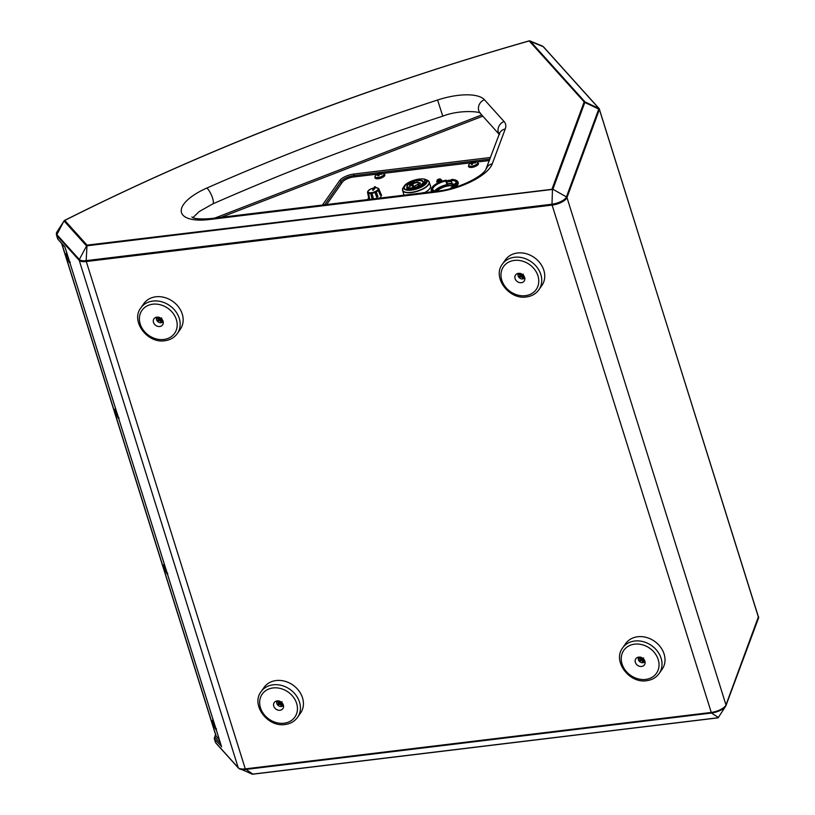 <?xml version="1.0" encoding="UTF-8"?>
<svg xmlns="http://www.w3.org/2000/svg" width="815" height="815" viewBox="0 0 815 815"><rect width="100%" height="100%" fill="white"/><g stroke="black" fill="none" stroke-linecap="round" stroke-linejoin="round"><path stroke-width="1.22" d="M377.977 188.245L378.608 188.55A5.919 2.231 162.6 0 1 378.822 188.866A5.919 2.231 162.6 0 1 378.771 189.722L380.687 194.398L380.208 195.091L378.282 190.415A5.919 2.231 162.6 0 1 376.296 191.841L377.977 196.69L376.673 197.291L374.992 192.442A5.919 2.231 162.6 0 1 372.017 193.298L373.341 198.249L372.812 198.962L371.976 198.412L370.652 193.461L371.66 192.625A5.328 2.007 -17.4 0 0 374.981 191.668L375.552 191.403A5.328 2.007 -17.4 0 0 377.783 189.803L377.987 189.508A5.328 2.007 -17.4 0 0 377.803 188.194L377.539 188.031A5.328 2.007 -17.4 0 0 375.185 187.776L373.565 190.078L372.7 190.15M379.902 198.086L381.603 195.437L378.822 188.866L377.885 188.194M368.156 191.067L368.136 190.975A5.328 2.007 -17.4 0 0 368.309 192.279L368.584 192.442A5.328 2.007 -17.4 0 0 371.059 192.697L372.109 198.371L373.26 198.239L371.925 193.287L371.1 192.839M368.879 197.79L369.511 198.106L367.81 192.87L368.309 192.279L369.511 198.106M370.784 193.43L370.652 193.461A5.919 2.231 162.6 0 1 368.431 193.237L368.268 192.432M378.099 189.61L380.218 195.06L380.585 194.469L377.987 189.508L378.669 189.793M376.673 197.291L377.844 196.721L375.583 191.545L375.073 192.381L376.754 197.23L377.977 196.69M373.739 187.99A5.328 2.007 -17.4 0 0 371.141 188.815L370.57 189.07A5.328 2.007 -17.4 0 0 368.339 190.669L368.136 191.016M367.922 192.88L367.81 192.87A5.919 2.231 162.6 0 1 367.545 192.401L369.022 199.4M368.502 192.574L369.47 198.483M371.976 198.412L373.341 198.249M371.609 192.768L371.925 193.287M380.208 195.091L380.687 194.398M375.583 191.545L376.163 191.882M375.073 192.381L375.104 191.77M377.681 188.102L375.277 187.705M371.141 188.815L374.421 187.807M368.085 191.005L367.647 191.698A5.919 2.231 162.6 0 0 367.545 192.401L368.258 190.802M368.502 192.554L369.48 198.147M370.122 189.579L371.1 188.815M433.285 191.617A13.641 5.145 -17.4 0 1 433.397 185.952A13.641 5.145 -17.4 0 1 445.795 180.197L447.404 183.884A13.937 5.257 162.6 0 1 450.155 183.426A13.937 5.257 162.6 0 1 451.958 183.263M455.524 184.893A12.031 4.533 -17.4 0 0 451.928 184.394L452.193 184.017M451.388 181.45A13.937 5.257 -17.4 0 0 449.595 181.602A13.937 5.257 -17.4 0 0 446.834 182.071M455.779 184.547A12.327 4.646 162.6 0 0 452.193 183.996L451.306 179.972A12.612 4.758 162.6 0 1 450.338 188.652M435.027 191.413L432.806 189.814A12.327 4.646 -17.4 0 1 445.734 181.012L447.14 184.974A12.031 4.533 -17.4 0 0 434.874 191.362M452.081 183.65A13.641 5.145 -17.4 0 0 447.669 184.221L446.875 184.638A12.327 4.646 162.6 0 0 434.456 191.23M455.962 184.424A12.327 4.646 -17.4 0 0 456.329 182.448A12.327 4.646 -17.4 0 0 451.052 180.359L451.642 179.483A13.641 5.145 -17.4 0 1 452.213 188.143M61.614 243.379L215.883 735.639A9.332 3.515 -17.4 0 0 216.189 736.169L61.828 243.624M66.973 253.485A5.573 0.876 -111.1 0 0 66.769 253.271A5.573 0.876 -111.1 0 0 66.942 256.664A5.573 0.876 -111.1 0 0 70.059 263.337M115.73 409.069A5.573 0.876 -111.1 0 0 115.526 408.855A5.573 0.876 -111.1 0 0 115.699 412.237A5.573 0.876 -111.1 0 0 118.817 418.91M164.487 564.642A5.573 0.876 -111.1 0 0 164.273 564.428A5.573 0.876 -111.1 0 0 164.457 567.821A5.573 0.876 -111.1 0 0 167.574 574.494M213.245 720.216A5.573 0.876 -111.1 0 0 213.031 720.002A5.573 0.876 -111.1 0 0 213.214 723.394A5.573 0.876 -111.1 0 0 216.332 730.067M422.679 192.9A4.472 1.885 -103.7 0 1 422.985 192.737A1.589 0.601 162.6 0 1 423.219 192.686A1.905 0.723 -17.4 0 0 423.199 192.697M422.934 192.758A1.905 0.723 -17.4 0 0 422.364 192.941M424.452 192.686A1.905 0.723 -17.4 0 0 423.668 192.625L423.668 192.625A1.905 0.723 -17.4 0 0 423.331 192.666M438.215 179.351A1.905 0.723 -17.4 0 0 437.787 179.565A1.905 0.723 -17.4 0 0 437.349 180.686A1.905 0.723 -17.4 0 0 439.886 180.237A1.905 0.723 -17.4 0 0 440.446 179.055A1.905 0.723 -17.4 0 0 439.642 178.984L439.642 178.984A1.905 0.723 -17.4 0 0 438.266 179.331L438.266 179.504A1.426 0.54 -17.4 0 0 438.175 179.545M438.867 179.28L438.959 179.259A4.472 4.014 -71.9 0 1 439.988 179.025A1.589 0.601 162.6 0 1 440.141 179.066A1.589 0.601 162.6 0 1 440.253 179.127A4.472 3.352 111.9 0 0 439.346 179.402L439.326 179.453A4.472 1.65 70.3 0 1 439.876 179.942A1.589 0.601 162.6 0 1 439.682 180.054A1.589 0.601 162.6 0 1 439.468 180.156A4.472 1.946 -126.2 0 0 438.714 179.769L438.623 179.789A4.472 3.668 124.1 0 0 437.726 180.461A1.589 0.601 162.6 0 1 437.574 180.421A1.589 0.601 162.6 0 1 437.461 180.359A4.472 3.708 -83.7 0 1 438.236 179.636L438.256 179.595A4.472 1.294 -121.4 0 0 437.838 179.555A1.589 0.601 162.6 0 1 438.256 179.341A4.472 2.292 66.2 0 1 438.867 179.28L438.796 179.422A4.35 2.231 -113.8 0 0 438.256 179.473M437.787 179.565L436.728 181.582A2.577 0.978 -17.4 0 0 437.105 181.908A2.577 0.978 -17.4 0 0 440.029 181.541A2.577 0.978 -17.4 0 0 441.659 180.034L439.642 178.984A4.472 4.472 0 0 0 437.787 179.565M424.656 179.188A12.327 4.646 -17.4 0 0 412.482 180.747M416.73 180.92L419.919 180.533L419.43 180.115M425.379 184.017A11.614 4.381 -17.4 0 0 424.768 183.905M426.214 183.141A11.614 4.381 -17.4 0 0 426.53 181.307A11.614 4.381 -17.4 0 0 424.381 179.687L425.654 183.721M424.381 179.687L424.778 179.198A12.215 4.605 162.6 0 1 425.471 179.432A12.215 4.605 162.6 0 1 426.449 183.222A12.215 4.605 162.6 0 1 411.677 190.099A12.215 4.605 162.6 0 1 404.169 186.115A12.215 4.605 162.6 0 1 404.301 185.901A12.215 4.605 162.6 0 1 411.901 180.91M471.854 167.401A4.931 1.854 162.6 0 1 469.318 167.157M468.503 166.433A5.165 1.946 -17.4 0 0 468.513 166.484L468.992 164.396A4.727 1.783 -17.4 0 0 471.651 166.189A4.727 1.783 -17.4 0 0 476.826 164.161A4.727 1.783 -17.4 0 0 476.785 161.951L476.785 161.951A7.518 7.518 0 0 0 473.352 161.818A2.944 1.11 162.6 0 1 473.8 161.747A2.944 1.11 162.6 0 1 474.299 161.706L474.035 161.971M473.719 162.847L473.709 162.175A7.518 6.225 49.1 0 1 475.665 162.511A2.944 1.11 162.6 0 1 475.532 162.766A2.944 1.11 162.6 0 1 475.298 163.031A7.518 6.163 -158.6 0 0 473.189 162.908A7.518 3.291 91.5 0 0 472.456 164.335A2.944 1.11 162.6 0 1 471.926 164.426A2.944 1.11 162.6 0 1 471.427 164.457A7.518 2.791 -105 0 1 471.732 163.082L472.048 163.204A7.284 2.71 75 0 0 471.763 164.365M475.369 162.817L475.369 162.755A7.284 6.031 -130.9 0 0 473.617 162.48L474.238 161.716M378.272 178.73A4.931 1.854 162.6 0 1 375.735 178.495M374.92 177.772A5.165 1.946 -17.4 0 0 374.931 177.823L375.409 175.734A4.727 1.783 -17.4 0 0 378.058 177.517A4.727 1.783 -17.4 0 0 383.233 175.49A4.727 1.783 -17.4 0 0 383.203 173.289L383.203 173.289A7.518 7.518 0 0 0 379.77 173.157A2.944 1.11 162.6 0 1 380.218 173.086A2.944 1.11 162.6 0 1 380.717 173.045L380.452 173.31M380.126 174.186L380.116 173.513A7.518 6.225 49.1 0 1 382.072 173.85A2.944 1.11 162.6 0 1 381.94 174.094A2.944 1.11 162.6 0 1 381.705 174.359A7.518 6.163 -158.6 0 0 379.607 174.247A7.518 3.291 91.5 0 0 378.873 175.673A2.944 1.11 162.6 0 1 378.333 175.755A2.944 1.11 162.6 0 1 377.844 175.796A7.518 2.791 -105 0 1 378.15 174.42L378.455 174.542A7.284 2.71 75 0 0 378.18 175.694M381.787 174.155L381.787 174.094A7.284 6.031 -130.9 0 0 380.035 173.819L380.035 173.819M403.568 193.573A14.079 5.308 -17.4 0 0 403.659 194.265A14.079 5.308 -17.4 0 0 404.199 195.142M422.343 192.941A4.472 4.472 0 0 1 423.668 192.625L424.544 192.676A14.079 5.308 -17.4 0 0 429.862 188.499A14.079 5.308 -17.4 0 0 430.534 185.84A14.079 5.308 -17.4 0 0 430.218 185.219M431.227 190.119A14.079 5.308 -17.4 0 0 431.308 190.914A14.079 5.308 -17.4 0 0 431.848 191.79M455.575 187.144A14.079 5.308 -17.4 0 0 457.51 185.158A14.079 5.308 -17.4 0 0 458.183 182.489A14.079 5.308 -17.4 0 0 457.806 181.786M159.689 318.41L159.068 319.358A11.96 0.856 142.3 0 1 157.866 320.173L160.433 318.767L159.75 320.529A12.194 4.075 144.4 0 1 158.181 321.1A2.934 2.435 35.1 0 1 157.499 320.183A12.194 0.866 -37.7 0 0 158.823 319.276L159.078 319.348A2.394 1.987 -144.9 0 0 159.098 319.358L158.283 320.743A11.96 4.004 -35.6 0 0 159.72 320.214L159.964 320.285A11.96 7.376 56.3 0 0 161.299 321.568L161.309 321.538A2.639 2.19 -144.9 0 0 161.808 321.263L162.093 321.436A2.934 2.435 35.1 0 1 161.217 321.925A12.194 7.518 -123.7 0 1 159.75 320.529L161.075 318.991M156.806 317.167A3.892 3.24 -144.9 0 0 157.703 321.538A3.892 3.24 -144.9 0 0 162.348 322.363A3.892 3.24 -144.9 0 0 163.183 321.64M163.071 321.253A5.277 4.391 -144.9 0 0 158.864 317.32A5.277 4.391 -144.9 0 0 153.964 318.797A5.277 4.391 -144.9 0 0 153.505 322.414A5.277 4.391 -144.9 0 0 157.713 326.336A5.277 4.391 -144.9 0 0 162.613 324.869A5.277 4.391 -144.9 0 0 163.071 321.253M155.859 296.792A22.3 18.531 35.1 0 1 178.607 307.041A22.3 18.531 35.1 0 1 180.288 329.311L177.283 333.579A22.3 18.531 35.1 0 0 175.612 311.31A22.3 18.531 35.1 0 0 152.863 301.061A22.3 18.531 35.1 0 0 140.791 307.948L143.797 303.679A22.3 18.531 35.1 0 1 155.859 296.792M643.147 661.525L643.066 661.892A12.194 7.518 -123.7 0 1 641.599 660.486A12.194 4.075 144.4 0 1 640.03 661.057A2.934 2.435 35.1 0 1 639.347 660.14A12.194 0.866 -37.7 0 0 640.672 659.233L640.926 659.304A2.394 1.987 -144.9 0 0 640.947 659.315L640.132 660.7A11.96 4.004 -35.6 0 0 641.568 660.17L641.812 660.242A11.96 7.376 56.3 0 0 643.147 661.525L643.157 661.495A2.639 2.19 -144.9 0 0 643.646 661.23M638.654 657.124A3.892 3.24 -144.9 0 0 639.541 661.495A3.892 3.24 -144.9 0 0 644.196 662.32A3.892 3.24 -144.9 0 0 645.032 661.597M644.92 661.21A5.277 4.391 -144.9 0 0 640.712 657.287A5.277 4.391 -144.9 0 0 635.812 658.754A5.277 4.391 -144.9 0 0 635.354 662.371A5.277 4.391 -144.9 0 0 639.561 666.303A5.277 4.391 -144.9 0 0 644.461 664.826A5.277 4.391 -144.9 0 0 644.92 661.21M637.707 636.749A22.3 18.531 35.1 0 1 660.456 646.998A22.3 18.531 35.1 0 1 662.137 669.268L659.131 673.536A22.3 18.531 35.1 0 0 657.45 651.266A22.3 18.531 35.1 0 0 634.712 641.018A22.3 18.531 35.1 0 0 622.64 647.905L625.645 643.636A22.3 18.531 35.1 0 1 637.707 636.749M281.562 705.321L281.481 705.688A12.194 7.518 -123.7 0 1 280.014 704.282A12.194 4.075 144.4 0 1 278.445 704.853A2.934 2.435 35.1 0 1 277.762 703.936A12.194 0.866 -37.7 0 0 279.076 703.029L279.341 703.101A2.394 1.987 -144.9 0 0 279.362 703.111L278.547 704.496A11.96 4.004 -35.6 0 0 279.983 703.977L280.228 704.038A11.96 7.376 56.3 0 0 281.562 705.321L281.572 705.291A2.639 2.19 -144.9 0 0 282.061 705.026M277.069 700.92A3.892 3.24 -144.9 0 0 277.956 705.291A3.892 3.24 -144.9 0 0 282.611 706.116A3.892 3.24 -144.9 0 0 283.447 705.393M283.335 705.006A5.277 4.391 -144.9 0 0 279.127 701.083A5.277 4.391 -144.9 0 0 274.227 702.55A5.277 4.391 -144.9 0 0 273.769 706.167A5.277 4.391 -144.9 0 0 277.976 710.099A5.277 4.391 -144.9 0 0 282.876 708.622A5.277 4.391 -144.9 0 0 283.335 705.006M276.122 680.545A22.3 18.531 35.1 0 1 298.871 690.794A22.3 18.531 35.1 0 1 300.541 713.064L297.546 717.332A22.3 18.531 35.1 0 0 295.865 695.063A22.3 18.531 35.1 0 0 273.127 684.814A22.3 18.531 35.1 0 0 261.055 691.701L264.06 687.432A22.3 18.531 35.1 0 1 276.122 680.545M521.274 274.614L520.663 275.552L522.018 274.971L521.335 276.733A12.194 4.075 144.4 0 1 519.766 277.304A2.934 2.435 35.1 0 1 519.084 276.377A12.194 0.866 -37.7 0 0 520.408 275.48L520.663 275.552A2.394 1.987 -144.9 0 0 520.683 275.562L519.868 276.947A11.96 4.004 -35.6 0 0 521.305 276.417L521.549 276.489A11.96 7.376 56.3 0 0 522.884 277.772L522.802 278.129A12.194 7.518 -123.7 0 1 521.335 276.733L522.659 275.195M518.391 273.371A3.892 3.24 -144.9 0 0 519.287 277.742A3.892 3.24 -144.9 0 0 523.933 278.557A3.892 3.24 -144.9 0 0 524.768 277.844M524.656 277.457A5.277 4.391 -144.9 0 0 520.449 273.524A5.277 4.391 -144.9 0 0 515.549 275.001A5.277 4.391 -144.9 0 0 515.09 278.618A5.277 4.391 -144.9 0 0 519.298 282.54A5.277 4.391 -144.9 0 0 524.198 281.073A5.277 4.391 -144.9 0 0 524.656 277.457M517.444 252.996A22.3 18.531 35.1 0 1 540.192 263.245A22.3 18.531 35.1 0 1 541.873 285.515L538.868 289.783A22.3 18.531 35.1 0 0 537.197 267.514A22.3 18.531 35.1 0 0 514.448 257.265A22.3 18.531 35.1 0 0 502.376 264.152L505.382 259.883A22.3 18.531 35.1 0 1 517.444 252.996M717.872 717.76L718.473 717.557L711.454 713.033L245.631 769.462A11.39 4.299 162.6 0 1 239.865 769.054A11.39 4.299 162.6 0 1 238.775 768.331A1.172 1.07 -42 0 1 238.225 767.72L79.228 260.362L56.795 235.464A11.736 4.421 162.6 0 1 56.408 234.802L57.57 238.52A11.736 4.421 -17.4 0 0 57.957 239.182A1.172 1.07 138 0 0 58.171 239.549L64.976 247.108M63.998 220.916L56.877 234.608L79.32 259.506A11.39 4.299 -17.4 0 0 86.166 260.637L87.032 245.132L86.431 245.814L63.998 220.916M221.456 746.357L214.62 739.103A11.736 4.421 162.6 0 1 214.233 738.431L215.405 742.159A11.736 4.421 -17.4 0 0 215.792 742.822L238.225 767.72A11.736 4.421 -17.4 0 0 245.284 768.881L711.108 712.463A11.736 4.421 -17.4 0 0 725.493 705.831A11.736 4.421 -17.4 0 0 725.982 704.934L758.51 616.527M599.015 109.363A1.172 1.039 -159.6 0 1 599.575 110.035L758.571 617.393A1.172 1.039 20.4 0 1 758.551 618.014L725.971 705.566A1.172 1.039 20.4 0 1 725.88 705.739A11.39 4.299 162.6 0 1 725.544 706.411L725.971 705.566A1.172 1.039 20.4 0 0 725.982 704.934L566.985 197.587A1.172 1.039 -159.6 0 0 566.425 196.914L598.943 108.517A1.172 1.11 -35.7 0 1 599.504 109.149L566.985 197.587A11.736 4.421 162.6 0 1 566.496 198.473A11.736 4.421 162.6 0 1 552.112 205.105L551.989 204.208A11.39 4.299 -17.4 0 0 565.956 197.78A11.39 4.299 -17.4 0 0 566.425 196.914L552.112 188.805L584.161 101.906L529.22 40.944L529.974 40.831L585.017 101.916A1.172 1.07 138 0 0 584.161 101.906M599.504 109.149L599.616 109.852L599.504 109.149M221.609 746.856L65.006 247.139M542.128 45.935L543.554 46.903A1.172 1.07 -42 0 0 543.218 46.669L598.943 108.517L585.017 101.916L552.896 189.202L87.032 245.132L64.772 220.427A1056.138 398.27 -17.4 0 1 529.22 40.944L543.218 46.669A11.39 4.299 -17.4 0 0 542.128 45.935L529.495 40.77C363.276 88.305 208.222 148.228 64.324 220.539L56.918 232A11.39 4.299 -17.4 0 0 56.877 234.608A1.172 1.07 -42 0 0 56.795 235.464L57.957 239.182L64.945 246.935M86.645 245.845L79.32 259.506A1.172 1.07 -42 0 0 79.228 260.362A11.736 4.421 162.6 0 0 86.288 261.523L86.166 260.637L551.989 204.208L552.468 189.426L86.645 245.845M599.616 109.852A1.172 1.029 9.2 0 0 599.056 109.22L585.129 102.619A1.172 1.039 -159.6 0 0 584.243 102.466M758.622 617.23A1.172 1.09 17.8 0 1 758.612 617.841L599.208 108.67A1.172 1.07 -42 0 1 599.28 108.752M252.008 774.158L252.803 774.097L245.284 768.881L86.288 261.523L552.112 205.105L711.454 713.033A11.39 4.299 162.6 0 0 725.411 706.605A11.39 4.299 162.6 0 0 725.544 706.411L718.107 717.842L252.446 774.24L238.438 768.087L215.995 743.188A1.172 1.07 -42 0 1 215.792 742.822L214.62 739.103A1.172 1.07 -42 0 1 215.384 737.646L220.478 743.3M252.803 774.097L718.035 717.77M522.374 276.02L522.527 276.061A12.194 4.971 64.3 0 0 523.678 277.64A2.934 2.435 35.1 0 1 522.802 278.129M523.688 276.387L522.894 277.742A2.639 2.19 -144.9 0 0 523.393 277.467M522.018 274.971L522.598 275.134M520.693 275.327L520.408 275.48A12.194 7.091 -111.7 0 1 519.45 273.626L519.817 273.646A11.96 6.948 68.3 0 0 520.693 275.327M522.558 274.563A11.96 1.925 150.8 0 1 521.763 274.93L521.59 274.808A12.194 1.956 -29.2 0 0 522.395 274.441M523.413 277.467L523.413 277.467A11.96 4.87 -115.7 0 1 522.415 276.081M519.44 276.387L520.653 275.562A11.96 0.856 142.3 0 1 519.45 276.377L519.45 276.377A2.639 2.19 -144.9 0 0 519.889 276.917M521.763 274.93L521.508 274.869A11.96 5.298 -126.4 0 1 520.49 273.534M282.112 705.087L281.206 703.61A12.194 4.971 64.3 0 0 282.357 705.189A2.934 2.435 35.1 0 1 281.481 705.688M281.521 702.336L281.083 703.355A11.96 2.934 -44.3 0 0 281.929 702.713M281.053 703.579L281.552 702.367M282.367 703.936L281.572 705.291M279.953 702.163L279.341 703.101L281.328 702.744M278.791 701.002A2.639 2.19 -144.9 0 0 278.506 701.185L278.486 701.206A11.96 6.948 68.3 0 0 279.362 702.887L280.105 702.357L279.372 703.07M279.025 700.9L278.129 701.175A2.934 2.435 35.1 0 1 278.435 700.941M281.236 702.112A11.96 1.925 150.8 0 1 280.431 702.489L280.268 702.357A12.194 1.956 -29.2 0 0 281.063 701.99M280.696 702.53L280.014 704.282L281.277 702.683M282.092 705.016L282.092 705.016A11.96 4.87 -115.7 0 1 281.094 703.63M279.321 703.121A11.96 0.856 142.3 0 1 278.129 703.936L279.076 703.029A12.194 7.091 -111.7 0 1 278.129 701.175M282.031 701.725L280.187 702.418A11.96 5.298 -126.4 0 1 279.158 701.094M643.697 661.291L642.791 659.814A12.194 4.971 64.3 0 0 643.942 661.393A2.934 2.435 35.1 0 1 643.066 661.892M643.106 658.54L642.668 659.559A11.96 2.934 -44.3 0 0 643.514 658.917M642.638 659.773L643.137 658.571M643.952 660.14L643.157 661.495M640.947 659.315L642.913 658.948M639.693 660.15L640.672 659.233A12.194 7.091 -111.7 0 1 639.714 657.379L640.07 657.41A11.96 6.948 68.3 0 0 640.947 659.091L641.537 658.367M642.821 658.316A11.96 1.925 150.8 0 1 642.016 658.693L641.853 658.561A12.194 1.956 -29.2 0 0 642.648 658.194M642.281 658.734L641.599 660.486L642.862 658.887M643.677 661.22L643.677 661.22A11.96 4.87 -115.7 0 1 642.678 659.834M642.016 658.693L641.772 658.622A11.96 5.298 -126.4 0 1 640.743 657.298M161.859 321.334L160.942 319.857A12.194 4.971 64.3 0 0 162.093 321.436L161.828 321.263A11.96 4.87 -115.7 0 1 160.83 319.877M161.258 318.584L160.82 319.592A11.96 2.934 -44.3 0 0 161.665 318.96M160.789 319.816L161.288 318.604M162.104 320.183L161.309 321.538M160.433 318.767L161.013 318.93M158.538 317.249A2.639 2.19 -144.9 0 0 158.253 317.432L158.232 317.443A11.96 6.948 68.3 0 0 159.108 319.123L159.852 318.604L159.108 319.317M158.762 317.147L157.866 317.422A2.934 2.435 35.1 0 1 158.171 317.178M160.973 318.359A11.96 1.925 150.8 0 1 160.178 318.726L160.005 318.604A12.194 1.956 -29.2 0 0 160.81 318.237M157.866 317.422A12.194 7.091 -111.7 0 0 158.823 319.276L159.078 319.348M160.178 318.726L159.923 318.665A11.96 5.298 -126.4 0 1 158.905 317.33M451.571 179.463L451.103 180.125A14.079 5.308 -17.4 0 0 446.426 180.767M451.367 181.388A14.079 5.308 -17.4 0 0 446.814 182.02M437.339 182.305A2.465 0.927 -17.4 0 0 439.713 182.102A2.465 0.927 -17.4 0 0 441.628 180.879M489.428 160.535L477.04 162.032M470.866 162.786L383.447 173.371M377.274 174.115L353.802 176.957A9.393 3.545 -17.4 0 0 342.3 182.265L326.652 204.534M384.517 175.745A4.931 1.854 162.6 0 1 378.343 178.73M478.099 164.406A4.931 1.854 162.6 0 1 471.936 167.391M378.343 174.481L378.15 174.42A7.518 5.634 -146.5 0 0 376.479 174.991L376.836 174.97M376.479 174.991A2.944 1.11 162.6 0 1 376.846 174.481A7.518 6.754 37.4 0 1 378.659 173.687L378.7 173.982A7.284 6.54 -142.6 0 0 377.05 174.665L377.08 174.726M375.409 175.734A7.518 7.518 0 0 1 379.668 173.177L379.688 173.167A2.944 1.11 162.6 0 1 379.77 173.157L379.668 173.177A7.518 3.881 -100.9 0 1 379.688 173.167A7.518 3.881 -100.9 0 0 378.659 173.687L379.006 175.103M378.812 175.622A7.284 3.189 -88.5 0 1 379.454 174.42L379.607 174.247M379.933 173.656L379.841 173.381A7.284 3.759 79.1 0 0 378.924 173.87L379.25 174.634M471.936 163.143L471.732 163.082A7.518 5.634 -146.5 0 0 470.061 163.662L470.428 163.642M470.061 163.662A2.944 1.11 162.6 0 1 470.428 163.143A7.518 6.754 37.4 0 1 472.252 162.358L472.282 162.643A7.284 6.54 -142.6 0 0 470.642 163.326L470.673 163.387M468.992 164.396A7.518 7.518 0 0 1 473.26 161.839L473.271 161.839A2.944 1.11 162.6 0 1 473.352 161.818L473.26 161.839A7.518 3.881 -100.9 0 1 473.271 161.839A7.518 3.881 -100.9 0 0 472.252 162.358L472.588 163.764M472.394 164.294A7.284 3.189 -88.5 0 1 473.036 163.092L473.189 162.908M473.515 162.317L473.423 162.042A7.284 3.759 79.1 0 0 472.517 162.542L472.843 163.306M413.266 186.574L413.042 185.963M418.686 183.365L419.104 184.109M413.022 185.861L412.482 183.732A3.871 1.457 162.6 0 1 416.445 182.275A3.871 1.457 162.6 0 1 418.92 182.947L419.419 182.886A1.528 0.571 162.6 0 1 420.316 183.416A1.528 0.571 162.6 0 1 418.452 184.282L417.942 184.333A3.871 1.457 162.6 0 1 415.456 185.484L415.222 185.749M415.283 185.738L415.283 185.738A1.528 0.571 162.6 0 1 413.409 186.594A1.528 0.571 162.6 0 1 412.522 186.064L412.696 185.82A3.871 1.457 162.6 0 1 411.504 185.117L411.932 185.311A3.515 1.324 -17.4 0 0 411.962 185.402A3.515 1.324 -17.4 0 0 412.247 185.738M413.001 186.564L413.011 185.922M417.779 184.445L415.456 185.453M418.666 183.324L418.666 183.293A3.515 1.324 -17.4 0 1 418.666 183.314L419.419 182.886M418.981 184.363L418.35 185.27L418.981 184.363L417.912 184.873M409.68 185.688L410.811 185.586L409.171 186.38L410.353 186.238L409.171 186.38M413.276 186.88L412.563 187.44M418.533 184.547L418.299 185.199M413.225 186.686L413.337 187.226M412.838 186.93L413.643 186.798M403.272 187.542A13.865 5.226 -17.4 0 0 403.119 187.776L404.311 185.901L412.685 181.103A11.614 4.381 -17.4 0 0 404.923 186.064A11.614 4.381 -17.4 0 0 404.362 188.255A11.614 4.381 -17.4 0 0 405.666 189.579M424.666 183.579L424.737 183.528A12.327 4.646 162.6 0 1 425.624 183.65M440.212 179.127L439.295 179.473M439.713 179.993A4.35 1.61 -109.7 0 0 439.244 179.585L439.295 179.483M439.326 180.013L439.326 179.453M438.592 179.799L438.837 179.799A4.35 1.895 53.8 0 1 439.479 180.125L439.468 180.156M439.988 179.025L439.957 179.168A4.35 3.912 108.1 0 0 439.03 179.382L438.878 179.789M439.774 179.962L438.714 179.769M438.959 179.259L439.234 179.962M437.624 180.359L438.623 179.789M438.256 179.595L438.348 179.748A4.35 3.606 96.3 0 0 437.655 180.38L437.665 180.41A1.426 0.54 -17.4 0 0 437.726 180.441M219.337 739.663L216.189 736.169M214.61 724.596L214.875 725.421M215.18 726.145L214.365 723.812M214.253 724.647L214.304 723.618M68.348 257.866L68.603 258.691M68.918 259.414L68.103 257.082M67.981 257.917L68.042 256.888M117.105 413.439L117.36 414.264M117.676 414.998L116.861 412.655M116.739 413.5L116.8 412.461M165.863 569.023L166.117 569.848M166.423 570.571L165.608 568.238M165.496 569.074L165.557 568.045M373.27 190.211L375.45 186.808M374.91 186.686L372.842 189.375L372.812 190.16L373.565 190.078M375.623 186.971L375.888 187.674L375.42 186.839L373.545 189.508L372.71 189.447L372.852 190.262M374.564 186.93L375.42 186.839M372.7 190.231L374.584 186.788L375.583 186.88M432.521 191.708A13.937 5.257 162.6 0 1 431.267 190.292A13.937 5.257 162.6 0 1 431.879 187.745M434.853 191.433A12.612 4.758 162.6 0 1 433.845 186.319A12.612 4.758 162.6 0 1 445.459 180.675M432.806 189.814A12.327 4.646 -17.4 0 0 434.242 191.23M436.575 191.219A10.096 3.81 162.6 0 1 449.014 185.433A10.096 3.81 162.6 0 1 454.485 185.963M454.149 186.248A9.8 3.698 -17.4 0 0 449.004 185.82A9.8 3.698 -17.4 0 0 437.135 191.148M455.911 180.217A13.937 5.257 162.6 0 1 457.867 181.959A13.937 5.257 162.6 0 1 453.67 187.725M447.669 184.221L447.14 184.974M206.806 188.071A977.277 368.523 162.6 0 1 437.594 100.001A44.01 16.595 162.6 0 1 484.436 99.736L504.067 121.517A44.01 16.595 162.6 0 1 505.229 128.994L492.26 163.825A44.01 16.595 162.6 0 1 490.447 167.177A44.01 16.595 162.6 0 1 436.504 192.024L209.445 219.52A44.01 16.595 162.6 0 1 181.246 211.289A44.01 16.595 162.6 0 1 206.806 188.071A8.802 2.323 66.2 0 1 212.583 198.137A8.802 2.323 66.2 0 1 212.797 203.903L199.115 211.605L192.972 217.615M437.594 100.001L442.769 116.148C363.296 142.126 286.636 171.384 212.797 203.903M484.436 99.736A8.802 8.028 138 0 0 478.772 110.646A8.802 8.028 138 0 0 480.341 113.407L499.188 134.322M504.067 121.517A8.802 8.028 138 0 0 498.393 132.427A8.802 8.028 138 0 0 499.228 134.22M164.875 565.885A4.167 0.662 -111.1 0 0 164.426 566.639A4.167 0.662 -111.1 0 0 165.71 570.592A4.167 0.662 -111.1 0 0 167.187 573.24M116.127 410.312A4.167 0.662 -111.1 0 0 115.669 411.055A4.167 0.662 -111.1 0 0 116.953 415.018A4.167 0.662 -111.1 0 0 118.43 417.667M67.37 254.738A4.167 0.662 -111.1 0 0 66.922 255.482A4.167 0.662 -111.1 0 0 68.205 259.445A4.167 0.662 -111.1 0 0 69.672 262.094M213.632 721.469A4.167 0.662 -111.1 0 0 213.184 722.212A4.167 0.662 -111.1 0 0 214.467 726.175A4.167 0.662 -111.1 0 0 215.934 728.824M436.82 181.735A2.577 0.978 -17.4 0 0 436.84 181.918A2.577 0.978 -17.4 0 0 437.207 182.244A2.577 0.978 -17.4 0 0 440.141 181.877A2.577 0.978 -17.4 0 0 441.761 180.38A2.577 0.978 -17.4 0 0 441.669 180.217M428.69 181.185A13.967 5.267 162.6 0 1 429.23 182.061A13.967 5.267 162.6 0 1 428.558 184.699A13.967 5.267 162.6 0 1 414.417 192.075A13.967 5.267 162.6 0 1 402.579 190.415A13.967 5.267 162.6 0 1 402.518 189.386M403.975 194.877L402.579 190.415L403.119 187.776A13.865 5.226 -17.4 0 0 411.636 192.289A13.865 5.226 -17.4 0 0 428.395 184.496A13.865 5.226 -17.4 0 0 427.274 180.197L429.23 182.061L430.626 186.523M424.941 184.455L424.187 182.071A9.159 3.454 162.6 0 1 423.749 183.803A9.159 3.454 162.6 0 1 414.489 188.642A9.159 3.454 162.6 0 1 406.726 187.552L407.469 189.926M416.944 180.41A8.272 3.117 -17.4 0 0 407.714 184.944A8.272 3.117 -17.4 0 0 412.573 187.796A8.272 3.117 -17.4 0 0 422.71 183.131A8.272 3.117 -17.4 0 0 418.727 180.186M419.582 183.915L419.409 183.365L420.132 183.507L418.064 184.322M468.482 166.382A5.165 1.946 -17.4 0 0 471.763 167.187A5.165 1.946 -17.4 0 0 478.344 163.295L478.374 163.397C478.823 164.793 476.663 166.138 471.895 167.411L468.513 166.484A5.165 1.946 -17.4 0 0 471.793 167.289A5.165 1.946 -17.4 0 0 478.374 163.397A5.165 1.946 -17.4 0 0 478.354 163.346M474.299 161.706A7.518 2.201 86.7 0 0 473.709 162.175M374.9 177.721A5.165 1.946 -17.4 0 0 378.18 178.526A5.165 1.946 -17.4 0 0 384.751 174.634L384.782 174.736C385.24 176.132 383.081 177.466 378.313 178.75L374.931 177.823A5.165 1.946 -17.4 0 0 378.211 178.628A5.165 1.946 -17.4 0 0 384.782 174.736A5.165 1.946 -17.4 0 0 384.772 174.685M380.717 173.045A7.518 2.201 86.7 0 0 380.116 173.513M157.886 320.163A2.639 2.19 -144.9 0 0 158.304 320.713M159.057 317.381A12.194 5.399 53.6 0 0 160.005 318.604M161.859 319.164A12.194 2.985 135.7 0 1 160.942 319.857M163.815 339.468A19.947 16.585 -144.9 0 0 176.366 319.643A19.947 16.585 -144.9 0 0 152.762 304.199A19.947 16.585 -144.9 0 0 140.211 324.024A19.947 16.585 -144.9 0 0 163.815 339.468M639.734 660.119A2.639 2.19 -144.9 0 0 640.152 660.68M640.906 657.338A12.194 5.399 53.6 0 0 641.853 658.561M643.707 659.121A12.194 2.985 135.7 0 1 642.791 659.814M645.663 679.425A19.947 16.585 -144.9 0 0 658.214 659.6A19.947 16.585 -144.9 0 0 634.61 644.156A19.947 16.585 -144.9 0 0 622.059 663.981A19.947 16.585 -144.9 0 0 645.663 679.425M278.149 703.916A2.639 2.19 -144.9 0 0 278.567 704.476M279.321 701.134A12.194 5.399 53.6 0 0 280.268 702.357M282.122 702.917A12.194 2.985 135.7 0 1 281.206 703.61M284.078 723.221A19.947 16.585 -144.9 0 0 296.629 703.396A19.947 16.585 -144.9 0 0 273.025 687.952A19.947 16.585 -144.9 0 0 260.474 707.777A19.947 16.585 -144.9 0 0 284.078 723.221M520.642 273.585A12.194 5.399 53.6 0 0 521.59 274.808M523.444 275.368A12.194 2.985 135.7 0 1 522.527 276.061M525.4 295.672A19.947 16.585 -144.9 0 0 537.951 275.847A19.947 16.585 -144.9 0 0 514.346 260.403A19.947 16.585 -144.9 0 0 501.796 280.228A19.947 16.585 -144.9 0 0 525.4 295.672M215.649 734.896A10.564 3.983 -17.4 0 0 215.537 735.048A10.564 3.983 -17.4 0 0 215.384 737.646M57.05 231.806A11.39 4.299 -17.4 0 0 56.918 232L56.408 234.802M436.504 192.024A8.802 3.596 -96.9 0 1 437.879 191.067C456.532 189.243 480.758 177.792 485.679 169.897L499.412 133.711A8.802 7.824 -159.6 0 1 505.229 128.994M214.814 218.084L481.716 114.935M492.26 163.825A8.802 7.824 -159.6 0 0 486.453 168.532M209.445 219.52A8.802 3.596 -96.9 0 1 210.83 218.563L437.879 191.067M598.872 108.426A1.172 1.07 -42 0 1 599.208 108.67L543.554 46.903M482.816 116.158L221.008 217.33M322.445 205.044L339.58 180.655A11.736 4.421 162.6 0 1 353.965 174.023L490.569 157.478M339.58 180.655A1.172 0.978 35.1 0 1 340.976 181.562L324.665 204.779M353.965 174.023L353.914 175.602A10.564 3.983 -17.4 0 0 340.976 181.562L341.536 183.344M489.958 159.119L353.914 175.602L354.321 176.896M524.758 278.679A4.696 3.902 -144.9 0 0 524.87 278.618L517.606 273.534M522.873 274.808L522.405 275.796A11.96 2.934 -44.3 0 0 523.25 275.164M521.427 274.808L520.693 275.521L521.437 274.808M520.123 273.453A2.639 2.19 -144.9 0 0 519.838 273.636L520.347 273.351L521.743 274.94L523.352 274.176M645.011 662.442A4.696 3.902 -144.9 0 0 645.134 662.371L637.87 657.298M640.906 659.325A11.96 0.856 142.3 0 1 639.714 660.13M640.376 657.206A2.639 2.19 -144.9 0 0 640.091 657.389L640.61 657.104L642.006 658.703L643.616 657.929M163.173 322.475A4.696 3.902 -144.9 0 0 163.285 322.414L156.022 317.341M378.843 175.439L378.455 174.542M379.922 173.778L380.656 173.055M472.435 164.1L472.048 163.204M418.666 183.293A3.515 1.324 -17.4 0 0 416.363 182.754A3.515 1.324 -17.4 0 0 412.828 184.068L413.643 186.533M411.005 185.178A1.528 0.571 162.6 0 1 410.108 184.648A1.528 0.571 162.6 0 1 411.972 183.793L412.461 184.2L411.117 185.168M412.41 185.698L411.972 183.793M412.848 186.513L415.049 185.973M410.475 185.586L409.191 186.329M119.031 417.952L116.963 415.029C115.598 411.351 115.221 409.599 115.852 409.751A4.401 0.693 68.9 0 1 115.944 409.741M164.61 565.325A4.401 0.693 68.9 0 1 164.701 565.325L164.61 565.325C163.978 565.172 164.345 566.934 165.71 570.602L167.788 573.536M368.655 197.658L367.932 199.532M367.82 199.553L368.594 197.393M370.57 189.06L368.125 191.046M431.675 191.596L431.267 190.292C431.451 186.115 436.341 182.723 445.958 180.135M451.591 179.453L457.867 181.959L458.274 183.263M450.216 188.683L456.329 182.448M480.361 113.438C482.042 111.95 460.872 109.078 442.769 116.148M70.273 262.379L68.205 259.455C66.84 255.778 66.473 254.015 67.105 254.168M216.535 729.109L214.467 726.185C213.102 722.508 212.735 720.745 213.367 720.898M439.856 182.071L437.268 182.305L436.728 181.582M424.747 179.188L427.274 180.197M406.726 187.552L407.235 185.209L416.333 180.451M426.53 181.307L426.011 183.273L416.485 188.815C412.502 191.036 403.079 189.508 404.362 188.255M140.791 307.948C130.451 321.151 147.484 343.757 164.844 340.731C170.172 340.028 174.318 337.644 177.283 333.579M622.64 647.905C612.299 661.108 629.333 683.724 646.692 680.688C652.02 679.985 656.167 677.601 659.131 673.536M276.285 701.094L283.549 706.198M261.055 691.701C250.714 704.904 267.748 727.52 285.107 724.484C290.435 723.781 294.582 721.397 297.546 717.332M502.376 264.152C492.036 277.345 509.069 299.961 526.429 296.935C531.757 296.222 535.903 293.848 538.868 289.783M215.405 742.159L215.995 743.188M215.557 734.61L214.233 738.431M57.57 238.52L58.171 239.549M221.507 746.611L64.956 247.037M499.564 134.434L499.412 133.711M191.922 217.035C191.953 216.148 190.567 220.081 210.83 218.563M523.444 277.538L522.374 276.061L522.843 274.787M280.421 702.499L278.995 700.89M161.767 317.972L159.913 318.685L158.731 317.137M378.863 175.408L378.211 174.379L376.55 174.94M378.048 175.704L379.627 174.206L381.634 174.308M384.751 174.634L383.203 173.289M472.445 164.07L471.793 163.041L470.143 163.601M471.63 164.365L473.22 162.868L475.227 162.969M478.344 163.295L476.785 161.951M411.962 185.402L413.307 186.574M417.922 184.811L418.93 184.343M418.014 185.27L418.472 184.608M409.721 186.126L410.414 186.034M424.187 182.071L419.552 180.064M439.316 179.402L439.305 179.993M440.395 181.847L441.659 180.034"/></g></svg>

